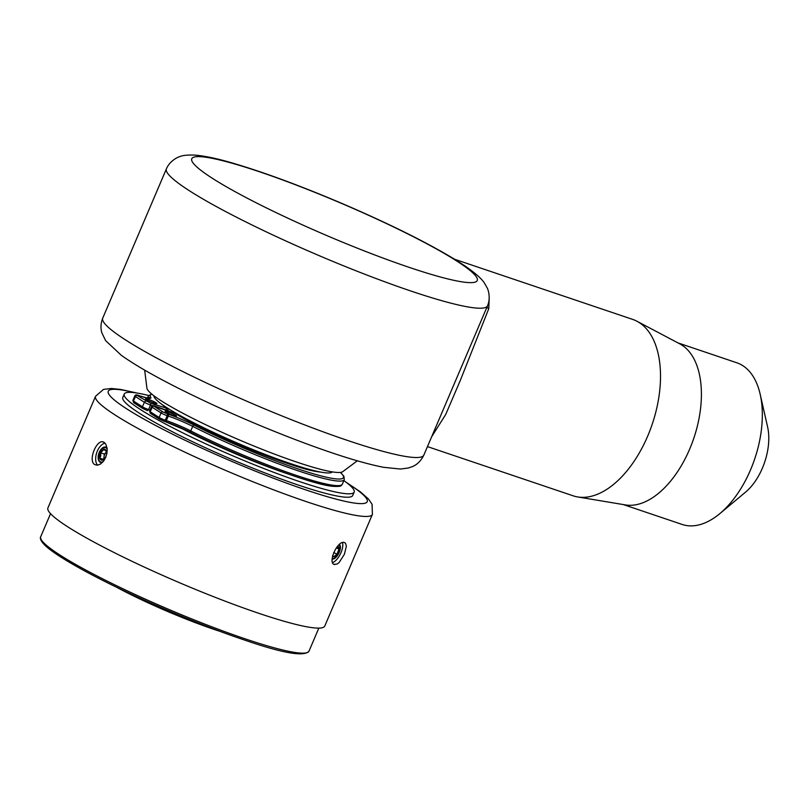 <?xml version="1.0" encoding="UTF-8"?>
<svg xmlns="http://www.w3.org/2000/svg" width="809" height="809" viewBox="0 0 809 809"><rect width="100%" height="100%" fill="white"/><g stroke="black" fill="none" stroke-linecap="round" stroke-linejoin="round"><path stroke-width="1.21" d="M148.654 395.5A124.97 14.238 23.1 0 0 133.455 392.567A124.97 14.238 23.1 0 0 124.252 394.044A124.97 14.238 23.1 0 0 233.619 456.175A124.97 14.238 23.1 0 0 354.16 492.115A124.97 14.238 23.1 0 0 343.865 480.607M288.267 474.044A99.224 11.306 -156.9 0 1 178.455 426.737M124.252 394.044L122.796 397.452A124.97 14.238 23.1 0 0 232.163 459.583A124.97 14.238 23.1 0 0 352.704 495.512L354.16 492.115M137.237 393.083L120.693 389.453L111.48 388.482L103.501 389.392L95.543 396.299L47.913 507.951A150.494 17.151 23.1 0 0 115.687 553.336A150.494 17.151 23.1 0 0 258.698 613.273A150.494 17.151 23.1 0 0 324.773 626.045L372.403 514.393L372.079 504.3L368.449 498.981L360.278 491.761L345.858 482.063M334.754 564.581C327.17 563.863 337.181 540.382 344.189 542.455L345.544 543.254L346.373 546.227L344.401 554.246L339.214 562.407L337.131 564.035L334.107 564.369M104.219 442.503L105.797 444.171L107.132 448.398L106.95 453.212L105.696 457.409L103.855 460.726L100.65 463.951L97.464 465.215L94.784 464.619C87.402 460.634 97.414 437.153 104.219 442.503L103.38 442.098M97.636 465.195A12.105 6.765 108.7 0 1 96.736 452.656A12.105 6.765 108.7 0 1 105.039 443.18M102.49 462.374A8.07 4.51 108.7 0 1 100.569 462.435A8.07 4.51 108.7 0 1 99.274 452.312A8.07 4.51 108.7 0 1 105.736 447.144A8.07 4.51 108.7 0 1 107.112 448.196M342.48 542.627A12.105 5.218 -63.8 0 1 341.024 552.577A12.105 5.218 -63.8 0 1 332.61 562.558M339.376 544.477A8.07 3.479 -63.8 0 1 338.769 553.316A8.07 3.479 -63.8 0 1 332.145 558.898M340.407 472.416A104.958 11.963 -156.9 0 1 303.426 470.707A104.958 11.963 -156.9 0 1 194.079 425.119A26.373 3.003 23.1 0 0 168.12 414.168L162.892 411.923L153.983 406.229L174.653 413.166A1.547 1.193 -58.9 0 1 174.966 413.338A91.225 10.396 23.1 0 0 183.653 418.334M295.507 466.045A91.225 10.396 23.1 0 0 319.272 471.88A91.225 10.396 23.1 0 0 320.121 471.971M162.346 404.672A91.225 10.396 23.1 0 0 163.003 405.228A91.225 10.396 23.1 0 0 167.321 408.444M167.483 408.555L167.402 408.494A1.547 1.345 -55.4 0 1 167.483 408.555L168.181 410.77M153.973 395.823A96.969 11.053 23.1 0 0 238.918 443.747A96.969 11.053 23.1 0 0 332.307 471.88M167.827 411.771A6.209 0.708 -156.9 0 1 173.723 414.248A6.209 0.708 -156.9 0 1 176.524 416.119A6.209 0.708 -156.9 0 1 170.537 414.329A6.209 0.708 -156.9 0 1 165.107 411.245A6.209 0.708 -156.9 0 1 167.827 411.771M148.3 399.282A6.209 0.708 -156.9 0 1 154.195 401.76A6.209 0.708 -156.9 0 1 156.997 403.63A6.209 0.708 -156.9 0 1 151.01 401.84A6.209 0.708 -156.9 0 1 145.58 398.756A6.209 0.708 -156.9 0 1 148.3 399.282M106.04 447.276L102.278 448.57A7.554 4.227 108.7 0 1 105.575 447.63A7.554 4.227 108.7 0 1 105.817 447.731A7.554 4.227 108.7 0 1 107.203 449.167M105.767 447.711L107.142 448.439M103.39 447.67A8.07 4.51 -71.3 0 0 101.59 449.197A8.07 4.51 -71.3 0 0 101.479 449.329M98.506 458.127A8.07 4.51 -71.3 0 0 98.516 458.288A8.07 4.51 -71.3 0 0 100.741 462.485M103.178 461.605A7.554 4.227 108.7 0 1 102.187 462A7.554 4.227 108.7 0 1 98.496 457.965A7.554 4.227 108.7 0 1 101.378 449.45A7.554 4.227 108.7 0 1 102.278 448.57M104.058 459.188L102.43 460.129A5.602 3.135 108.7 0 0 103.835 459.381A5.602 3.135 108.7 0 0 105.726 456.772A5.602 3.135 -71.3 0 0 106.475 451.553A5.602 3.135 -71.3 0 0 106.444 451.432L106.485 451.584M99.861 458.147L102.43 460.129A5.602 3.135 108.7 0 1 99.861 458.147A5.602 3.135 108.7 0 1 100.579 452.807A5.602 3.135 108.7 0 1 103.876 449.45A5.602 3.135 108.7 0 1 106.444 451.432L103.876 449.45L100.579 452.807L100.812 455.679L99.861 458.147L103.683 459.451M106.545 451.897L104.381 454.102L103.663 459.431M104.381 454.102L100.579 452.807M107.223 450.583L103.876 449.45M104.139 459.108A4.844 2.71 108.7 0 1 104.027 456.772A4.844 2.71 108.7 0 1 106.03 452.423A4.844 2.71 108.7 0 1 106.555 451.958M105.817 447.731L107.152 448.611M332.145 558.847A8.07 3.479 116.2 0 0 332.539 558.888A8.07 3.479 116.2 0 0 334.208 558.311A8.07 3.479 116.2 0 0 334.42 558.17M339.042 544.882L338.961 544.841A7.554 3.256 -63.8 0 1 339.042 544.882A7.554 3.256 -63.8 0 1 339.517 545.266A7.554 3.256 -63.8 0 1 340.114 546.914A7.554 3.256 -63.8 0 1 334.623 558.048A7.554 3.256 -63.8 0 1 333.065 558.594A7.554 3.256 -63.8 0 1 332.186 558.331M332.681 555.55L333.743 556.794L337.019 554.205A5.602 2.417 116.2 0 0 338.971 549.068L337.019 554.205A5.602 2.417 -63.8 0 1 333.743 556.794A5.602 2.417 -63.8 0 1 332.59 555.904M337.313 546.571A5.602 2.417 -63.8 0 1 337.656 546.53A5.602 2.417 -63.8 0 1 338.971 549.068L337.252 546.641M336.362 547.784L338.971 549.068M337.019 554.205L333.682 552.567M339.517 545.266L340.114 547.349L339.861 545.751M357.295 460.827L342.713 471.687A106.667 12.155 -156.9 0 1 266.303 450.967A106.667 12.155 -156.9 0 1 161.345 400.89A106.667 12.155 -156.9 0 1 146.914 388.168L144.659 370.128M487.503 305.832A174.542 19.891 23.1 0 1 319.151 255.644A174.542 19.891 23.1 0 1 166.401 168.879C169.809 160.566 178.577 156.764 179.628 156.693C182.227 155.419 187.132 154.883 194.342 155.065C204.414 155.813 217.631 158.625 233.973 163.489C264.594 172.57 300.372 185.797 341.307 203.17C387.996 223.193 425.564 241.77 454.011 258.89L465.084 266.009C475.571 273.3 482.083 279.095 484.621 283.413L487.17 287.923C487.837 288.742 491.124 297.651 487.503 305.832L423.825 455.133A174.542 19.891 -156.9 0 1 255.472 404.945A174.542 19.891 -156.9 0 1 102.723 318.17C100.741 323.398 100.458 328.272 101.863 332.802L105.605 340.609L121.289 355.282C134.678 364.849 154.114 376.033 179.598 388.836C214.173 406.128 251.023 422.389 290.148 437.618C329.941 452.989 361.097 462.89 383.638 467.319L400.455 469.038L408.373 467.996L412.277 466.651C417.12 464.72 420.973 460.877 423.825 455.133M431.662 436.739L445.739 414.41L460.331 380.372L488.757 308.694L489.223 297.965M475.581 273.867L455.265 259.487L632.668 319.403A93.086 52.059 -71.3 0 1 636.986 321.264A93.086 52.059 -71.3 0 1 639.171 322.538A93.086 52.059 -71.3 0 1 651.478 426.363A93.086 52.059 -71.3 0 1 577.646 496.938A93.086 52.059 -71.3 0 1 573.096 495.796L427.455 446.608M488.757 308.694A9.698 6.3 12 0 1 486.927 307.187M577.646 496.938L625.448 504.927A85.329 47.721 -71.3 0 0 693.121 440.238A85.329 47.721 -71.3 0 0 681.845 345.059A85.329 47.721 -71.3 0 0 679.843 343.896L636.986 321.264M623.314 504.573L682.209 524.465A85.329 47.721 -71.3 0 0 719.848 513.604A85.329 47.721 -71.3 0 0 760.167 394.236A85.329 47.721 -71.3 0 0 742.773 365.638A85.329 47.721 -71.3 0 0 736.817 362.776L677.922 342.885M719.848 513.604L745.615 492.084A46.548 26.03 -71.3 0 0 767.61 426.97L760.167 394.236M220.24 631.435A89.395 10.183 -156.9 0 1 214.385 629.503A89.395 10.183 -156.9 0 1 116.375 587.132M135.447 392.81A140.796 16.049 23.1 0 0 141.059 417.484A140.796 16.049 23.1 0 0 305.448 489.769A140.796 16.049 23.1 0 0 347.304 483.175M95.543 396.299A150.494 17.151 23.1 0 0 163.307 441.684A150.494 17.151 23.1 0 0 306.328 501.62A150.494 17.151 23.1 0 0 372.403 514.393M50.542 513.675L40.713 536.721A145.842 16.615 23.1 0 0 106.373 580.7A145.842 16.615 23.1 0 0 244.975 638.776A145.842 16.615 23.1 0 0 309.008 651.154L318.837 628.108M41.401 539.906A144.295 16.443 23.1 0 0 110.459 584.219A144.295 16.443 23.1 0 0 243.62 639.717M151.505 406.614A4.844 0.556 23.1 0 0 152.153 407.23L150.221 411.771A4.844 0.556 -156.9 0 1 149.564 411.154L151.505 406.614C152.052 405.481 153.174 405.289 154.873 406.037A1.547 0.87 -71.3 0 0 154.752 406.007M153.983 406.229A1.547 1.274 122.6 0 0 152.153 407.23L161.072 412.934L159.13 417.464L150.221 411.771A1.547 1.274 -57.4 0 0 150.605 413.49L159.515 419.183A1.547 1.274 -57.4 0 1 159.13 417.464A4.844 0.556 -156.9 0 0 165.269 420.245L167.21 415.705L168.262 416.069L166.33 420.599L165.269 420.245A1.547 0.87 -71.3 0 1 164.035 421.236L165.087 421.59A1.547 0.87 -71.3 0 0 166.33 420.599A24.826 2.831 23.1 0 1 190.762 430.914A1.547 0.779 116.9 0 0 190.833 432.461A1.547 0.779 116.9 0 0 190.934 432.491A104.958 11.963 23.1 0 0 339.952 485.501M162.892 411.923A1.547 1.274 122.6 0 0 161.072 412.934A4.844 0.556 23.1 0 0 167.21 415.705A1.547 0.87 108.7 0 0 167.069 413.814M168.12 414.168A1.547 0.87 108.7 0 1 168.262 416.069A24.826 2.831 -156.9 0 1 192.694 426.373L190.762 430.914A106.515 12.135 -156.9 0 0 288.965 472.861A106.515 12.135 -156.9 0 0 342.349 484.187C340.64 485.552 342.986 486.887 332.418 486.29C310.272 484.227 238.018 456.691 190.833 432.461L165.087 421.59A1.547 0.87 -71.3 0 1 164.975 421.54L164.146 421.267M165.198 421.62A26.373 3.003 -156.9 0 1 190.752 432.4M163.924 421.186A1.547 0.87 -71.3 0 0 164.035 421.236L159.515 419.183A1.547 1.274 -57.4 0 0 159.747 419.295L163.924 421.186M150.838 413.601A1.547 1.274 -57.4 0 1 150.605 413.49L149.564 411.154M150.039 410.052L148.563 409.556A4.844 0.556 -156.9 0 1 142.424 406.785L133.515 401.082A4.844 0.556 -156.9 0 1 132.858 400.465L133.889 402.801A1.547 1.274 -57.4 0 1 133.515 401.082L135.447 396.541L144.356 402.245L142.424 406.785A1.547 1.274 -57.4 0 0 143.041 408.616L147.218 410.497A1.547 0.87 -71.3 0 0 147.319 410.557A1.547 0.87 -71.3 0 0 148.563 409.556L150.494 405.026L152.517 405.703M147.44 410.578L142.809 408.505L133.889 402.801A1.547 1.274 -57.4 0 0 134.122 402.912M194.079 425.119A1.547 0.779 116.9 0 0 192.694 426.373A106.515 12.135 23.1 0 0 290.906 468.32A106.515 12.135 23.1 0 0 344.28 479.646L342.349 484.187M151.566 393.902L148.34 396.066A106.515 12.135 23.1 0 0 148.725 398.2M138.278 395.399A1.547 0.87 -71.3 0 0 138.167 395.348C136.468 394.6 135.346 394.802 134.79 395.925A4.844 0.556 23.1 0 0 135.447 396.541A1.547 1.274 122.6 0 1 137.267 395.54L139.33 395.753A1.547 0.87 -71.3 0 0 139.219 395.702A1.547 0.87 -71.3 0 0 139.097 395.682M146.186 401.244A1.547 1.274 122.6 0 0 144.356 402.245A4.844 0.556 23.1 0 0 150.494 405.026A1.547 0.87 108.7 0 0 150.363 403.125L137.267 395.54M148.805 398.21A1.547 1.527 -30.7 0 1 150.798 397.441A104.958 11.963 -156.9 0 1 151.87 394.155M139.33 395.753A26.373 3.003 23.1 0 0 150.798 397.441M161.618 404.156A91.69 10.446 23.1 0 0 167.129 408.353L150.363 403.125M174.653 413.166A91.69 10.446 23.1 0 0 253.288 450.724A91.69 10.446 23.1 0 0 321.001 472.132M148.876 398.807L149.483 398.2C147.845 397.623 153.346 399.929 139.219 395.702L138.167 395.348A1.547 0.87 -71.3 0 0 138.036 395.318M165.997 408.414A1.547 0.87 108.7 0 1 166.28 409.89M154.984 406.088A1.547 0.87 -71.3 0 0 154.873 406.037L174.845 413.257C209.116 434.585 296.923 470.15 319.272 471.88M167.129 408.353A1.547 1.345 -55.4 0 1 167.402 408.494L163.003 405.228M456.377 260.791A155.146 17.677 -156.9 0 1 338.182 240.364A155.146 17.677 -156.9 0 1 208.985 157.735A155.146 17.677 -156.9 0 1 456.377 260.791M309.008 651.154C304.255 657.009 282.493 653.217 243.731 639.767C193.533 622.97 122.725 592.148 80.991 568.919C64.498 559.808 52.909 552.325 46.214 546.479C38.68 539.552 40.48 537.045 40.713 536.721M148.34 396.066L147.501 398.028M134.79 395.925L132.858 400.465M344.28 479.646L343.916 476.339L340.538 472.395M166.401 168.879L102.723 318.17M454.011 258.89L455.265 259.487"/></g></svg>
